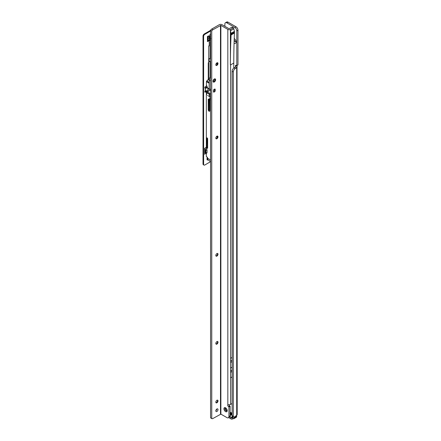 <?xml version="1.0" encoding="UTF-8"?>
<svg xmlns="http://www.w3.org/2000/svg" width="441" height="441" viewBox="0 0 441 441"><rect width="100%" height="100%" fill="white"/><g stroke="black" fill="none" stroke-linecap="round" stroke-linejoin="round"><path stroke-width="0.66" d="M234.584 38.775A1.543 0.893 -120 0 0 234.226 38.847A1.543 0.893 -120 0 0 234.21 38.852M234.154 40.489A1.543 0.893 -120 0 0 234.998 41.443A1.543 0.893 -120 0 0 235.775 41.52A1.543 0.893 -120 0 0 236.012 41.245M234.177 39.911A1.543 0.893 -120 0 0 235.196 41.327A1.543 0.893 -120 0 0 235.863 41.448M229.789 416.861L231.029 417.577L231.029 418.95L228.659 417.577M229.954 416.607L232.181 417.825L232.859 417.434L232.181 417.825L232.655 417.555L232.616 418.95A1.125 0.65 180 0 1 231.029 418.95M231.85 417.765A1.125 0.65 180 0 1 231.029 417.577M233.195 418.619L232.616 418.95M235.676 416.199L236.69 415.135A1.962 1.136 0 0 0 237.197 414.623L237.015 67.49A1.962 1.136 180 0 1 236.69 67.743L235.296 68.548A2.806 1.621 120 0 0 233.311 71.982L233.311 416.254A1.687 0.97 120 0 0 233.664 417.026A1.687 0.97 120 0 0 234.502 416.943L235.676 416.199M224.877 26.317L224.877 24.023A2.806 1.621 60 0 1 225.456 22.739A2.806 1.621 60 0 1 226.861 22.877L234.799 27.463A2.806 1.621 60 0 1 236.789 30.898L236.789 65.533L236.233 65.417A1.125 0.65 -120 0 0 235.67 65.362A1.125 0.65 -120 0 0 235.494 66.26L235.544 67.021L234.105 67.859A2.806 1.621 120 0 0 232.12 71.299L232.12 415.571A1.687 0.97 120 0 0 232.473 416.343L233.664 417.026M234.226 38.488A2.949 1.703 60 0 1 236.095 41.956A2.949 1.703 60 0 1 234.066 43.196M225.456 22.739L226.652 22.05A2.806 1.621 60 0 1 228.052 22.188L235.996 26.774A2.806 1.621 60 0 1 237.98 30.214L237.98 64.844L236.767 65.621M236.69 65.571L235.494 66.26L235.494 67.054M235.577 66.878L237.015 67.49M237.92 64.976L236.729 65.659L237.264 66.878M230.108 413.189L231.145 413.024L230.913 413.537L229.888 413.746M231.145 413.162L230.913 413.537M231.542 413.641A7.017 4.052 60 0 1 231.084 413.526L231.205 413.454A7.017 4.052 -120 0 0 231.663 413.57L231.542 413.641M230.119 414.755L230.235 414.661A6.736 3.892 -120 0 0 231.222 414.358A6.736 3.892 -120 0 0 231.657 414.033M232.12 413.708L231.856 414.408A7.299 4.212 60 0 1 230.119 415.394M231.779 413.906L232.12 414.557M233.135 416.723L232.716 418.294M226.029 408.162L225.572 408.421M232.12 413.57L230.235 414.661M232.859 417.627L232.104 417.55L232.104 414.551M232.341 416.238L232.341 417.55L231.9 417.825A0.281 0.281 0 0 0 232.181 417.825L232.898 417.357L232.898 416.585M234.088 416.932L234.325 417.848L236.668 416.497L236.668 415.499M230.009 413.675L231.018 413.096L230.213 413.245M230.808 413.597L231.018 413.096M207.694 90.697L208.119 90.796L208.119 88.476L207.954 91.508L207.954 90.934L206.338 90.934L206.338 148.529M216.856 64.777L216.856 62.881M206.338 87.544L206.504 87.075L207.05 87.075M206.961 86.811L206.504 87.075M209.227 45.621L208.72 45.914L208.72 79.165M208.72 40.848L209.227 41.851L209.227 45.974L208.72 45.914M210.103 77.015L210.103 61.839L209.017 61.211L210.55 61.134M210.55 58.829L210.103 59.088L209.017 58.46L209.017 61.211M210.103 59.088L210.103 41.807L210.55 42.066M210.55 39.122L210.55 39.409M210.12 90.207L207.954 91.508M210.55 61.58L210.103 61.839M217.055 136.131L217.055 137.846M217.347 136.054L217.314 137.399M210.555 161.494L209.552 160.91A4.493 2.591 -60 0 1 209.414 160.822L207.926 159.769A4.493 2.591 -60 0 1 207.529 158.225L207.408 157.239L206.338 156.621L206.338 153.341M210.555 93.729L206.338 91.298M210.555 159.08L210.506 159.945A4.493 2.591 120 0 0 210.555 160.568M210.429 93.657L210.429 97.097L209.431 96.463L209.431 94.368L210.429 93.657L207.606 92.031L206.735 92.533L209.552 94.159L209.673 96.463L210.544 96.97M207.606 95.465L210.429 97.097L207.606 95.465M210.555 100.41L209.69 98.723L209.729 97.83L210.555 98.266M217.457 63.741L217.457 62.71M210.87 38.67L210.429 38.24L210.429 39.194M209.414 38.334L209.795 37.491A1.687 0.97 -60 0 1 209.916 37.242L210.671 36.95L210.186 38.141L210.258 37.435A1.406 0.81 120 0 0 210.153 37.639L209.635 38.808L209.392 38.637M209.69 98.723L210.517 98.244M210.379 37.209L209.916 37.242M207.43 41.647L207.43 36.493L207.876 37.32A1.687 0.97 60 0 1 208.224 38.494L208.224 40.561A1.687 0.97 60 0 1 207.876 41.333L208.654 40.886M206.658 85.885L205.363 86.629A0.843 0.485 120 0 0 204.817 87.373A0.843 0.485 120 0 0 204.944 88.046A0.843 0.485 120 0 0 205.285 88.046L204.878 87.627A0.981 0.568 180 0 1 205.385 87.544L207.204 87.544M207.937 88.371L207.937 90.322A0.562 0.458 0 0 1 207.375 90.78L205.285 90.807A0.843 0.485 120 0 0 204.8 91.552A0.843 0.485 120 0 0 204.944 92.175A0.843 0.485 120 0 0 205.363 92.13L206.338 91.568M207.342 157.2A2.244 1.295 120 0 0 207.05 158.429L207.05 159.625A0.843 0.485 120 0 0 207.226 160.006A0.843 0.485 120 0 0 207.909 159.747M210.55 34.404A0.843 0.485 120 0 0 209.69 35.517L209.69 36.559M203.02 163.964L203.615 164.311A1.687 0.97 120 0 0 203.968 165.083L203.373 164.736A1.687 0.97 -60 0 1 203.02 163.964L203.02 36.068A1.687 0.97 -60 0 1 204.211 34.007L204.806 34.348L210.55 31.035M204.806 34.348A1.687 0.97 120 0 0 203.615 36.41L203.02 36.068M203.615 164.311L203.615 36.41M203.968 165.083A1.687 0.97 120 0 0 204.806 165L210.555 161.682M208.72 61.961A1.962 1.136 120 0 0 208.262 63.41L208.262 79.496M204.652 154.372L204.652 148.303L205.489 149.813A1.687 0.97 60 0 1 205.842 150.987L205.842 153.06A1.687 0.97 60 0 1 205.489 153.832L205.875 153.611M204.211 34.007L210.555 30.341L210.566 417.859L211.757 418.548L211.741 31.041L210.55 30.352A2.244 1.295 -60 0 1 211.741 29.045L219.287 24.69A1.962 1.136 -0 0 1 222.066 24.69L229.011 28.704L231.79 27.325A1.125 0.65 -60 0 1 232.352 27.27L233.543 27.959A1.125 0.65 -60 0 1 233.774 28.472L233.774 28.841L230.4 30.787L230.389 30.412L230.389 65.009L233.78 63.069L233.78 68.079M208.031 159.587L207.435 159.24A0.843 0.485 -60 0 1 207.05 159.625M206.338 90.885L204.767 91.789L205.363 92.13M205.247 152.713L205.247 150.646L205.247 152.713A0.843 0.485 60 0 1 205.071 153.099L204.652 153.347M205.285 90.807L205.285 88.046L207.375 88.029A0.562 0.458 0 0 1 207.408 88.029M210.693 35.015L210.153 34.128M207.435 159.24L207.59 158.914M205.313 88.04L204.878 87.627M207.43 37.524L207.452 37.562A0.843 0.485 60 0 1 207.628 38.152L207.628 40.219A0.843 0.485 60 0 1 207.452 40.605L207.43 40.622M207.43 36.493L208.621 35.804L209.067 36.631A1.687 0.97 60 0 1 209.414 37.805L209.414 39.877A1.687 0.97 60 0 1 209.067 40.649L207.876 41.333L209.067 40.649M204.652 149.328L205.071 150.061A0.843 0.485 60 0 1 205.247 150.646M204.652 148.303L205.842 147.614L206.686 149.13A1.687 0.97 60 0 1 207.033 150.304L207.033 152.371A1.687 0.97 60 0 1 206.686 153.143L205.489 153.832L206.686 153.143M213.047 81.023A1.334 0.772 120 0 0 213.312 81.458A1.334 0.772 120 0 0 213.979 81.392A1.334 0.772 120 0 0 214.921 79.76A1.334 0.772 120 0 0 214.646 79.148A1.334 0.772 120 0 0 214.139 79.137M215.616 79.76A1.825 1.053 -60 0 1 214.326 81.993A1.825 1.053 -60 0 1 213.036 81.249L213.036 81.249A1.825 1.053 -60 0 1 214.326 79.016A1.825 1.053 -60 0 1 215.616 79.76M217.573 62.732A1.543 0.893 -60 0 1 217.799 63.372L217.799 63.372A1.543 0.893 -60 0 1 216.707 65.262A1.543 0.893 -60 0 1 216.04 65.384M216.294 65.406A2.949 1.703 120 0 0 217.716 62.942M217.573 136.082A1.543 0.893 -60 0 1 217.799 136.721L217.799 136.721A1.543 0.893 -60 0 1 216.707 138.612A1.543 0.893 -60 0 1 216.04 138.733M216.294 138.755A2.949 1.703 120 0 0 217.716 136.286M217.578 253.437A1.543 0.893 -60 0 1 217.804 254.077L217.804 254.077A1.543 0.893 -60 0 1 216.713 255.967A1.543 0.893 -60 0 1 216.046 256.089M216.299 256.111A2.949 1.703 120 0 0 217.722 253.647M217.578 341.455A1.543 0.893 -60 0 1 217.81 342.095L217.81 342.095A1.543 0.893 -60 0 1 216.718 343.986A1.543 0.893 -60 0 1 216.051 344.107M216.299 344.129A2.949 1.703 120 0 0 217.727 341.665M217.584 400.136A1.543 0.893 -60 0 1 217.81 400.775L217.81 400.775A1.543 0.893 -60 0 1 216.718 402.666A1.543 0.893 -60 0 1 216.051 402.787M216.305 402.809A2.949 1.703 120 0 0 217.727 400.34M225.572 411.629A2.332 1.345 60 0 1 223.923 408.774A2.332 1.345 60 0 1 225.572 407.82L225.572 407.82A2.332 1.345 60 0 1 227.22 410.676A2.332 1.345 60 0 1 225.572 411.629M225.82 407.986A1.687 0.97 -120 0 0 225.186 408.002A1.687 0.97 -120 0 0 224.927 409.353A1.687 0.97 -120 0 0 226.029 410.836A1.687 0.97 -120 0 0 226.872 410.918A1.687 0.97 -120 0 0 227.203 410.378M225.638 407.936A1.687 0.97 -120 0 0 226.762 410.411A1.687 0.97 -120 0 0 227.154 410.56M216.917 408.967A1.543 0.893 120 0 0 215.908 410.328A1.543 0.893 120 0 0 216.145 411.563A1.543 0.893 120 0 0 216.917 411.492A1.543 0.893 120 0 0 217.926 410.13A1.543 0.893 120 0 0 217.689 408.89A1.543 0.893 120 0 0 216.917 408.967M214.497 90.664L215.18 91.055L215.18 89.137A1.687 0.97 120 0 0 215.169 89.132A1.687 0.97 120 0 0 213.472 90.124L213.472 92.042A1.687 0.97 120 0 0 213.483 92.048A1.687 0.97 120 0 0 214.326 91.965A1.687 0.97 120 0 0 215.18 91.055M213.058 80.946A1.334 0.772 120 0 0 213.135 80.907A1.334 0.772 120 0 0 214.072 79.187M216.906 62.854A1.543 0.893 120 0 0 215.897 64.215A1.543 0.893 120 0 0 216.134 65.455A1.543 0.893 120 0 0 216.906 65.378A1.543 0.893 120 0 0 217.915 64.017A1.543 0.893 120 0 0 217.678 62.776A1.543 0.893 120 0 0 216.906 62.854M216.906 136.203A1.543 0.893 120 0 0 215.897 137.564A1.543 0.893 120 0 0 216.134 138.799A1.543 0.893 120 0 0 216.906 138.728A1.543 0.893 120 0 0 217.915 137.366A1.543 0.893 120 0 0 217.678 136.126A1.543 0.893 120 0 0 216.906 136.203M216.911 253.558A1.543 0.893 120 0 0 215.903 254.92A1.543 0.893 120 0 0 216.14 256.16A1.543 0.893 120 0 0 216.911 256.083A1.543 0.893 120 0 0 217.92 254.722A1.543 0.893 120 0 0 217.683 253.487A1.543 0.893 120 0 0 216.911 253.558M216.917 341.577A1.543 0.893 120 0 0 215.908 342.938A1.543 0.893 120 0 0 216.145 344.178A1.543 0.893 120 0 0 216.917 344.101A1.543 0.893 120 0 0 217.926 342.74A1.543 0.893 120 0 0 217.689 341.505A1.543 0.893 120 0 0 216.917 341.577M216.917 400.257A1.543 0.893 120 0 0 215.908 401.619A1.543 0.893 120 0 0 216.145 402.853A1.543 0.893 120 0 0 216.917 402.782A1.543 0.893 120 0 0 217.926 401.42A1.543 0.893 120 0 0 217.689 400.18A1.543 0.893 120 0 0 216.917 400.257M233.78 63.069A728.19 420.422 -120 0 1 234.452 33.025L231.078 34.971L231.078 34.012L234.452 32.061L234.452 31.372L231.078 33.318L230.4 30.787M231.078 34.012L231.078 33.318M228.951 404.788A1.125 0.65 -120 0 0 229.722 405.929L230.119 406.288L230.119 415.786A2.806 1.621 60 0 1 229.535 417.07L228.344 417.759A2.806 1.621 60 0 1 226.944 417.621L220.886 414.127L220.875 25.38L212.931 29.734L211.741 29.045M233.543 27.959A1.125 0.65 -60 0 0 232.98 28.015L230.599 29.387L230.4 30.423M232.12 403.482A2.806 1.621 -60 0 1 231.806 403.697L230.615 404.386A1.962 1.136 180 0 1 230.053 404.612L227.832 404.855A1.125 0.65 -120 0 0 228.532 406.619L228.929 406.977L228.929 416.475A2.806 1.621 60 0 1 228.344 417.759M215.831 410.736A1.543 0.893 120 0 0 216.812 409.033M220.886 414.127L212.948 418.481A2.244 1.295 -60 0 1 211.823 418.592A2.244 1.295 -60 0 1 211.757 418.548M211.741 31.041A2.244 1.295 -60 0 1 212.931 29.734M234.452 31.372L233.774 28.841M234.452 33.025L234.452 32.061M230.599 29.387A1.962 1.136 180 0 1 227.821 29.387L220.875 25.38M230.042 406.117L228.851 406.8M232.12 376.923L230.61 377.794L230.61 358.312L232.12 357.442M230.61 368.053L232.12 367.182M231.078 34.486L234.452 32.54M231.078 34.971A728.19 420.422 -120 0 0 230.4 65.014M230.957 34.178L234.331 32.232M213.472 91.188A0.954 0.551 120 0 0 214.006 91.188A0.954 0.551 120 0 0 214.684 90.019A0.954 0.551 120 0 0 214.006 89.628A0.954 0.551 120 0 0 213.472 90.24M214.006 91.188L213.891 91.254A1.125 0.65 -60 0 1 213.472 91.359M214.017 79.237A1.306 0.755 -60 0 1 213.091 80.857M214.166 89.319A1.125 0.65 -60 0 1 214.447 89.363A1.125 0.65 -60 0 1 214.684 89.881A1.125 0.65 -60 0 1 214.679 89.953M209.304 78.978L206.708 81.034L209.155 82.445M210.555 80.89L209.205 80.113L209.944 77.225M210.555 89.606L209.205 88.663M210.555 77.577L209.971 77.241L209.205 80.113L209.205 88.828L210.307 90.322M209.155 83.211L206.427 81.635L206.427 85.058L207.739 88.178L207.314 87.776M206.68 81.023L208.472 79.303L206.708 81.034A0.562 0.325 120 0 0 206.427 81.635L206.427 84.92M208.505 79.297L209.337 79.347M208.896 79.132L209.447 78.95M210.214 90.24L210.555 91.127M232.12 415.571L233.311 416.254M232.12 71.299L233.311 71.982M234.105 67.859L235.296 68.548M236.69 415.135L236.69 67.743M236.789 65.533L237.98 64.844M226.861 22.877L228.052 22.188M234.799 27.463L235.996 26.774M236.789 30.898L237.98 30.214M230.119 412.291A7.299 4.212 -120 0 0 230.637 412.644A7.017 4.052 60 0 1 230.119 412.318M232.12 413.245A7.017 4.052 60 0 1 230.632 412.649M236.42 415.494L234.325 417.07M234.088 417.848L234.325 417.848A1.687 0.97 60 0 1 233.978 418.619A1.687 0.97 60 0 1 233.135 418.537L233.013 418.47A1.516 0.876 -120 0 0 234.088 417.848L234.088 417.098M231.994 417.836L229.915 416.679M236.696 415.521L236.321 417.269A1.687 0.97 -120 0 0 236.668 416.497L236.668 416.359M207.954 88.376L208.119 90.796M210.55 35.853L209.359 37.182A1.406 0.81 -60 0 1 210.043 36.311L210.55 36.41M210.429 39.332L210.429 41.03L209.635 40.848L209.392 40.114M209.811 100.179L209.811 110.719A1.125 0.65 60 0 1 209.017 111.182A1.125 0.65 60 0 1 208.224 109.803L208.224 99.258A0.562 0.325 60 0 1 208.621 99.032L209.414 99.49A0.562 0.325 60 0 1 209.811 100.179L209.778 99.975M206.614 147.382L206.614 138.215A0.728 0.419 60 0 1 207.132 137.917A0.728 0.419 60 0 1 207.645 138.81L207.645 147.978A0.728 0.419 60 0 1 207.132 148.275A0.728 0.419 60 0 1 206.614 147.382L206.851 147.382A0.562 0.325 -120 0 0 207.628 147.967M207.529 158.225L210.506 159.945M209.635 38.808L209.635 40.434L210.186 40.114L210.186 38.141M210.379 40.363L209.751 40.638L210.379 40.919M207.524 92.02L206.614 92.742L209.431 94.368L210.544 93.861M206.614 94.699L206.564 92.671L206.592 94.821M208.736 99.192L208.621 109.803A0.843 0.485 -120 0 0 208.99 110.652A0.843 0.485 -120 0 0 209.635 110.878L209.811 110.493M209.729 110.134A0.843 0.485 60 0 1 209.414 109.346L208.224 109.803M209.729 109.313L209.414 109.346L209.414 99.583M207.595 147.564A0.562 0.325 60 0 1 207.408 147.062L206.851 147.382L206.851 138.215L207.198 138.016M207.595 147.04L207.408 138.226M207.193 137.956A0.562 0.325 -120 0 0 206.851 138.215L206.614 138.215M210.55 35.969A44.916 25.931 120 0 0 210.214 36.212A1.687 0.97 120 0 0 209.398 37.259L209.354 37.347M210.252 100.168L210.555 99.997M210.258 37.92L210.55 37.887M207.127 87.307L206.338 87.307M210.153 37.639L209.315 37.209M209.635 40.848L209.392 40.434M208.819 99.148L208.224 99.258M209.811 110.719L209.729 100.063L208.621 99.032M205.385 90.78L205.385 87.544M209.414 39.877L208.224 40.561M209.414 37.805L208.224 38.494M209.067 36.631L207.876 37.32M208.654 35.919L207.463 36.609M207.033 152.371L205.842 153.06M207.033 150.304L205.842 150.987M206.686 149.13L205.489 149.813M205.875 147.729L204.685 148.419M230.61 377.794L230.615 404.386M230.599 64.904L230.61 358.312M220.489 414.127L220.478 25.38M232.98 28.015L231.79 27.325M227.821 29.387L227.832 404.855M228.929 406.977L230.119 406.288M228.929 416.475L230.119 415.786M229.722 405.929L228.532 406.619M230.61 362.436L232.12 361.565M230.61 370.92L232.12 370.049M230.61 372.292L232.12 371.421M230.61 361.063L232.12 360.192M207.331 87.831L209.21 88.917M210.555 76.817L210.081 77.087L210.555 77.362M209.161 88.779L210.517 91.039M232.12 413.195L230.119 412.203M231.696 413.972L231.222 414.358M236.321 417.269L233.978 418.619L232.754 418.371M210.379 40.963L210.379 39.266M206.967 137.956L207.595 138.744L207.529 148.099M211.823 418.592L210.633 417.903M209.304 89.159L207.292 87.814L206.382 85.041M209.155 88.751L209.155 80.053L209.916 77.181L210.555 76.756"/></g></svg>
